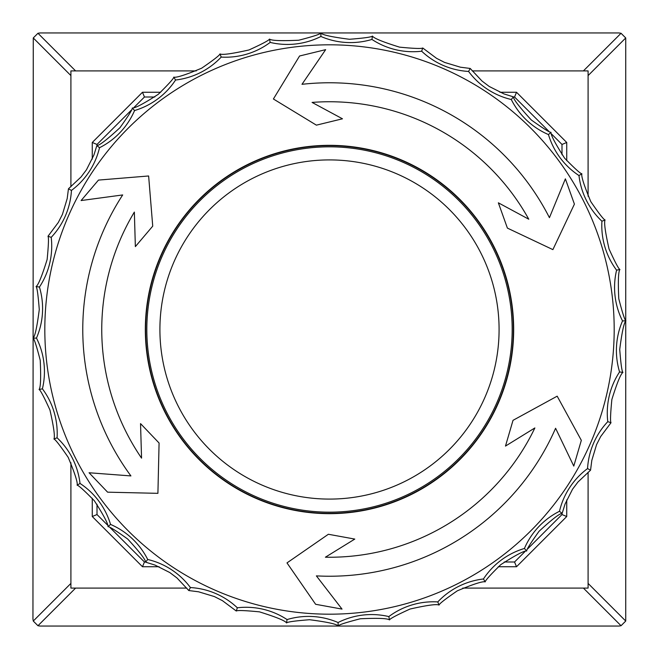 <?xml version="1.0" encoding="UTF-8"?>
<svg xmlns="http://www.w3.org/2000/svg" width="659" height="659" viewBox="0 0 659 659"><rect width="100%" height="100%" fill="white"/><g stroke="black" fill="none" stroke-linecap="round" stroke-linejoin="round"><path stroke-width="0.99" d="M75.596 70.908L37.958 33.271L40.067 32.95L618.933 32.95L621.042 33.271L583.404 70.908M588.092 75.596L625.729 37.958L621.042 33.271M625.729 37.958L625.729 621.042L621.042 625.729L618.933 626.05L40.067 626.05L37.958 625.729L75.596 588.092M37.958 33.271L33.271 37.958L70.908 75.596M70.908 583.404L33.271 621.042L32.95 618.933L33.271 37.958M33.271 621.042L37.958 625.729M588.092 196.25L588.092 70.908L472.206 70.908M196.25 70.908L70.908 70.908L70.908 186.794M70.908 462.75L70.908 588.092L186.794 588.092M462.75 588.092L588.092 588.092L588.092 472.206M92.26 498.319L92.26 516.516L142.484 566.74L159.107 566.74M160.681 92.26L142.484 92.26L92.26 142.484L92.26 159.107M566.74 160.681L566.74 142.484L516.516 92.26L499.893 92.26M498.319 566.74L516.516 566.74L566.74 516.516L566.74 499.893M513.501 97.005L514.547 97.005L548.774 131.232M551.624 134.082L561.995 144.453L566.74 142.484M514.547 97.005L516.516 92.26M561.995 144.453L561.995 154.758M561.995 513.501L561.995 514.547L566.74 516.516M142.484 566.74L144.453 561.995L110.226 527.768M107.376 524.918L97.005 514.547L92.26 516.516M561.995 514.547L527.768 548.774M524.918 551.624L514.547 561.995L516.516 566.74M514.547 561.995L504.242 561.995M145.499 561.995L144.453 561.995M97.005 514.547L97.005 504.242M97.005 145.499L97.005 144.453L92.26 142.484M97.005 144.453L131.232 110.226M134.082 107.376L144.453 97.005L142.484 92.26M144.453 97.005L154.758 97.005M590.546 470.196L577.984 481.993L572.531 489.233L565.076 504.003L562.152 513.386C559.582 513.493 551.863 519.473 539.013 531.327C530.544 543.173 526.442 549.721 526.681 550.998L526.681 550.998C524.136 550.652 515.495 555.199 500.782 564.639C490.387 574.837 485.205 580.579 485.222 581.872L485.222 581.872C482.775 581.09 473.483 584.072 457.346 590.81C445.344 599.047 439.24 603.801 439.034 605.077L439.034 605.077C436.76 603.883 427.09 605.201 410.03 609.04C396.776 615.069 389.939 618.694 389.518 619.913L389.51 619.913C387.484 618.34 377.731 617.961 360.259 618.776C346.164 622.409 338.808 624.79 338.174 625.926L338.174 625.926C336.444 624.015 326.905 621.956 309.557 619.724C295.051 620.852 287.39 621.923 286.574 622.928L286.566 622.928C285.199 620.753 276.162 617.063 259.465 611.857C244.983 610.448 237.248 610.168 236.268 611.017L222.478 600.695L214.397 596.576L198.557 591.798L188.795 590.546L177.007 577.984L169.767 572.531L154.997 565.076L145.614 562.152C145.507 559.582 139.527 551.863 127.673 539.013C115.827 530.544 109.279 526.442 108.002 526.681L108.002 526.681C108.348 524.136 103.801 515.495 94.361 500.782C84.163 490.387 78.421 485.205 77.128 485.222L77.128 485.222C77.91 482.775 74.928 473.483 68.19 457.346C59.953 445.344 55.199 439.24 53.923 439.034L53.923 439.034C55.117 436.76 53.799 427.09 49.96 410.03C43.931 396.776 40.306 389.939 39.087 389.518L39.087 389.51C40.66 387.484 41.039 377.731 40.224 360.259C36.591 346.164 34.21 338.808 33.074 338.174L33.074 338.174C34.985 336.444 37.044 326.905 39.276 309.557C38.148 295.051 37.077 287.39 36.072 286.574L36.072 286.566C38.247 285.199 41.937 276.162 47.143 259.465C48.552 244.983 48.832 237.248 47.983 236.268L58.305 222.478L62.424 214.397L67.202 198.557L68.454 188.795L81.016 177.007L86.469 169.767L93.924 154.997L96.848 145.614C99.418 145.507 107.137 139.527 119.987 127.673C128.456 115.827 132.558 109.279 132.319 108.002L132.319 108.002C134.864 108.348 143.505 103.801 158.218 94.361C168.613 84.163 173.795 78.421 173.778 77.128L173.778 77.128C176.225 77.91 185.517 74.928 201.654 68.19C213.656 59.953 219.76 55.199 219.966 53.923L219.966 53.923C222.24 55.117 231.91 53.799 248.97 49.96C262.224 43.931 269.061 40.306 269.482 39.087L269.49 39.087C271.516 40.66 281.269 41.039 298.741 40.224C312.836 36.591 320.192 34.21 320.826 33.074L320.826 33.074C322.556 34.985 332.095 37.044 349.443 39.276C363.949 38.148 371.61 37.077 372.426 36.072L372.434 36.072C373.801 38.247 382.838 41.937 399.535 47.143C414.017 48.552 421.752 48.832 422.732 47.983L436.522 58.305L444.603 62.424L460.443 67.202L470.205 68.454L481.993 81.016L489.233 86.469L504.003 93.924L513.386 96.848C513.493 99.418 519.473 107.137 531.327 119.987C543.173 128.456 549.721 132.558 550.998 132.319L550.998 132.319C550.652 134.864 555.199 143.505 564.639 158.218C574.837 168.613 580.579 173.795 581.872 173.778L581.872 173.778C581.09 176.225 584.072 185.517 590.81 201.654C599.047 213.656 603.801 219.76 605.077 219.966L605.077 219.966C603.883 222.24 605.201 231.91 609.04 248.97C615.069 262.224 618.694 269.061 619.913 269.482L619.913 269.49C618.34 271.516 617.961 281.269 618.776 298.741C622.409 312.836 624.79 320.192 625.926 320.826L625.926 320.826C624.015 322.556 621.956 332.095 619.724 349.443C620.852 363.949 621.923 371.61 622.928 372.426L622.928 372.434C620.753 373.801 617.063 382.838 611.857 399.535C610.448 414.017 610.168 421.752 611.017 422.732L600.695 436.522L596.576 444.603L591.798 460.443L590.546 470.205L587.556 468.582A74.483 74.483 0 0 1 607.787 421.661A74.483 74.483 0 0 1 619.567 371.94A74.483 74.483 0 0 1 622.524 320.925A74.483 74.483 0 0 1 616.585 270.174A74.483 74.483 0 0 1 601.922 221.218A74.483 74.483 0 0 1 578.981 175.558A74.483 74.483 0 0 1 548.461 134.576A74.483 74.483 0 0 1 511.285 99.517A74.483 74.483 0 0 1 468.582 71.444A74.483 74.483 0 0 1 421.661 51.213A74.483 74.483 0 0 1 371.94 39.433A74.483 74.483 0 0 1 320.925 36.476A74.483 74.483 0 0 1 270.174 42.415A74.483 74.483 0 0 1 221.218 57.078A74.483 74.483 0 0 1 175.558 80.019A74.483 74.483 0 0 1 134.576 110.539A74.483 74.483 0 0 1 99.517 147.715A74.483 74.483 0 0 1 71.444 190.418A74.483 74.483 0 0 1 51.213 237.339A74.483 74.483 0 0 1 39.433 287.06A74.483 74.483 0 0 1 36.476 338.075A74.483 74.483 0 0 1 42.415 388.826A74.483 74.483 0 0 1 57.078 437.782A74.483 74.483 0 0 1 80.019 483.442A74.483 74.483 0 0 1 110.539 524.424A74.483 74.483 0 0 1 147.715 559.483A74.483 74.483 0 0 1 190.418 587.556A74.483 74.483 0 0 1 237.339 607.787A74.483 74.483 0 0 1 287.06 619.567A74.483 74.483 0 0 1 338.075 622.524A74.483 74.483 0 0 1 388.826 616.585A74.483 74.483 0 0 1 437.782 601.922A74.483 74.483 0 0 1 483.442 578.981A74.483 74.483 0 0 1 524.424 548.461A74.483 74.483 0 0 1 559.483 511.285A74.483 74.483 0 0 1 587.556 468.582M526.681 550.998L524.424 548.461M439.026 605.077L437.782 601.922M236.268 611.008L237.339 607.787M108.002 526.681L110.539 524.424M53.923 439.026L57.078 437.782M47.992 236.268L51.213 237.339M132.319 108.002L134.576 110.539M219.974 53.923L221.218 57.078M422.732 47.992L421.661 51.213M550.998 132.319L548.461 134.576M605.077 219.974L601.922 221.218M611.008 422.732L607.787 421.661M559.483 511.285L562.152 513.394M483.442 578.981L485.222 581.872M388.826 616.585L389.51 619.913M338.075 622.524L338.174 625.926M287.06 619.567L286.566 622.928M190.418 587.556L188.795 590.546M147.715 559.483L145.606 562.152M80.019 483.442L77.128 485.222M42.415 388.826L39.087 389.51M36.476 338.075L33.074 338.174M39.433 287.06L36.072 286.566M71.444 190.418L68.454 188.795M99.517 147.715L96.848 145.606M175.558 80.019L173.778 77.128M270.174 42.415L269.49 39.087M320.925 36.476L320.826 33.074M371.94 39.433L372.434 36.072M468.582 71.444L470.205 68.454M511.285 99.517L513.394 96.848M578.981 175.558L581.872 173.778M616.585 270.174L619.913 269.49M622.524 320.925L625.926 320.826M619.567 371.94L622.928 372.434M580.109 464.57A284.688 284.688 0 0 1 87.227 478.994A284.688 284.688 0 0 1 321.172 44.936A284.688 284.688 0 0 1 580.109 464.57M491.622 416.875A184.166 184.166 0 0 1 172.773 426.208A184.166 184.166 0 0 1 324.113 145.408A184.166 184.166 0 0 1 491.622 416.875M342.474 118.801L316.394 125.152L273.403 98.99L299.573 55.999L325.653 49.647L301.987 84.311A246.73 246.73 0 0 1 549.433 217.676L565.373 178.853L574.409 204.125L552.885 249.621L507.397 228.096L498.361 202.815L528.765 219.208A227.75 227.75 0 0 0 312.078 102.417L342.474 118.801M328.371 534.268L354.781 539.078L325.389 557.209A227.75 227.75 0 0 0 534.869 427.946L505.478 446.085L513.023 420.327L557.176 396.174L581.329 440.336L573.783 466.094L555.595 428.268A246.73 246.73 0 0 1 316.378 575.884L342.021 609.097L315.62 604.287L286.986 562.901L328.371 534.268M152.731 226.144L135.359 246.606L134.354 212.083A227.75 227.75 0 0 0 141.553 458.129L140.54 423.613L159.083 443.021L157.913 493.336L107.606 492.174L89.064 472.758L130.919 475.922A246.73 246.73 0 0 1 122.689 194.94L81.098 200.55L98.471 180.088L148.629 175.978L152.731 226.144M491.35 416.735A183.861 183.861 0 0 1 173.029 426.052A183.861 183.861 0 0 1 324.121 145.721A183.861 183.861 0 0 1 491.35 416.735M221.976 181.818A182.675 182.675 0 0 1 511.153 310.224A182.675 182.675 0 0 1 255.371 496.458A182.675 182.675 0 0 1 221.976 181.818M229.678 192.403A169.585 169.585 0 0 1 498.138 311.6A169.585 169.585 0 0 1 260.676 484.497A169.585 169.585 0 0 1 229.678 192.403M81.098 200.55L98.471 180.088L148.629 175.978M107.606 492.174L89.064 472.758L130.919 475.922M316.378 575.884L342.021 609.097L315.62 604.287M557.176 396.174L581.329 440.336L573.783 466.094M528.765 219.208A227.75 227.75 0 0 0 312.078 102.417M565.373 178.853L574.409 204.125L552.885 249.621L507.397 228.096M135.359 246.606L134.354 212.083A227.75 227.75 0 0 0 141.553 458.129L140.54 423.613M354.781 539.078L325.389 557.209A227.75 227.75 0 0 0 534.869 427.946L505.478 446.085M316.394 125.152L273.403 98.99L299.573 55.999L325.653 49.647M583.404 588.092L621.042 625.729M625.729 621.042L588.092 583.404"/></g></svg>
